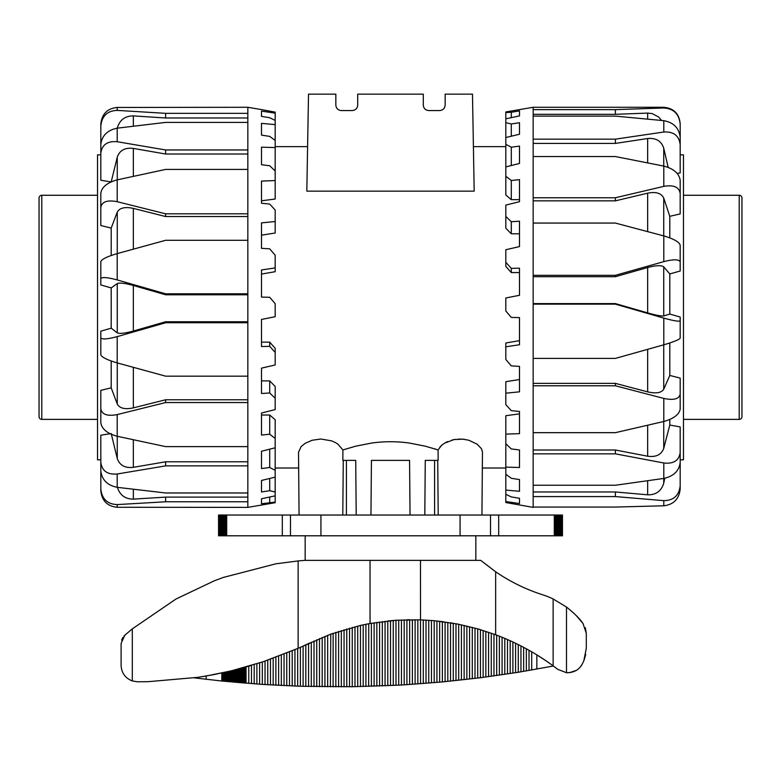 <?xml version="1.0" encoding="UTF-8"?>
<svg xmlns="http://www.w3.org/2000/svg" width="781" height="781" viewBox="0 0 781 781"><rect width="100%" height="100%" fill="white"/><g stroke="black" fill="none" stroke-linecap="round" stroke-linejoin="round"><path stroke-width="1.17" d="M356.204 515.03L355.726 460.37L342.849 460.37L342.908 449.944L355.599 446.205L371.59 443.061C384.193 441.285 396.807 441.285 409.41 443.061L425.401 446.205L438.092 449.944L441.587 445.316L444.594 443.149L453.946 439.605L462.879 439.137L468.854 440.25L477.074 444.155L481.428 448.665L482.473 451.848L481.936 515.03M299.064 515.03L298.518 452.228M464.305 439.303L458.33 439.059M455.225 439.381L451.789 440.113M447.689 441.548L445.746 442.495M442.681 444.438L439.888 447.035M424.796 515.03L425.274 460.37L438.151 460.37L438.092 449.944L433.65 448.519M298.518 452.179L301.154 446.566L305.186 443.305L312.146 440.259L320.747 439.02L331.525 440.835L335.566 442.661L337.851 444.086L342.908 449.944M370.955 515.03L371.434 460.37L409.566 460.37L410.045 515.03M445.16 105.093C444.828 108.413 443.003 110.228 439.693 110.56C443.003 110.228 444.828 108.413 445.16 105.093L445.16 94.159L472.485 94.159L474.184 191.14L306.816 191.14L308.515 94.159L335.84 94.159L335.84 105.093C336.172 108.413 337.997 110.228 341.307 110.56C337.997 110.228 336.172 108.413 335.84 105.093M439.693 110.56L428.759 110.56C425.45 110.228 423.624 108.413 423.292 105.093L423.292 94.159L357.708 94.159L357.708 105.093C357.376 108.413 355.55 110.228 352.241 110.56L341.307 110.56M346.393 515.03L346.422 460.37M434.607 515.03L434.578 460.37M428.759 110.56C425.45 110.228 423.624 108.413 423.292 105.093M357.708 105.093C357.376 108.413 355.55 110.228 352.241 110.56M680.183 144.68L680.183 137.31C679.079 128.016 673.612 122.471 663.791 120.674L663.791 132.018C673.612 131.442 679.079 135.66 680.183 144.68L680.183 172.972L677.166 173.382M680.183 193.434L680.183 180.245C679.079 173.372 673.612 168.657 663.791 166.089L663.791 186.366C673.612 184.687 679.079 187.04 680.183 193.434L680.183 213.926L669.805 216.298L669.805 237.873M680.183 254.303L680.183 271.027L669.805 273.936L669.805 314.069L680.183 317.047L680.183 320.815C679.079 321.723 673.612 320.815 663.791 318.101L663.791 344.802C673.612 341.922 679.079 339.715 680.183 338.183L680.183 320.815M680.183 154.833L683.463 154.833L683.463 459.824L680.183 459.824L680.183 488.066M533.159 107.28L663.791 107.28L663.791 107.983L615.379 109.633L533.159 109.633L533.159 107.28L505.824 111.947L505.824 112.581L511.291 112.279L519.492 110.902L519.492 115.91L505.824 118.819L505.824 122.666L511.291 123.974L519.492 122.715L519.492 134.234L505.824 137.524L505.824 144.348L511.291 147.199L519.492 146.115L519.492 163.444L505.824 166.909L505.824 176.281L511.291 180.479L519.492 179.65L519.492 201.683L505.824 205.11L505.824 216.444L511.291 221.726L519.492 221.208L519.492 246.571L505.824 249.744L505.824 262.309L511.291 268.352L519.492 268.176L519.492 295.277L505.824 297.991L505.824 311.014L511.291 317.437L519.492 317.603L519.492 344.733L505.824 346.823L505.824 359.485L511.291 365.879L519.492 366.387L519.492 391.837L505.824 393.175L505.824 381.684L519.492 379.527M533.159 109.633L533.159 507.377L505.824 502.544L505.824 494.275L511.291 496.931L519.492 498.298L519.492 503.54L505.824 501.539M663.791 505.795C673.612 504.594 679.079 499.01 680.183 489.043L680.183 485.684C679.079 495.535 673.612 500.523 663.791 500.641L663.791 505.795L615.379 507.064L533.159 507.064M680.183 455.069L680.183 485.684M533.159 491.971L615.379 491.971L647.664 494.812C655.991 495.008 661.351 491.112 663.733 483.156L664.758 478.265M615.379 491.971L615.379 496.579L663.791 500.641M663.791 478.431C673.612 476.264 679.079 470.963 680.183 462.508L680.183 452.463C679.079 460.546 673.612 464.051 663.791 462.987L663.791 478.431L615.379 485.245L533.159 485.245M533.159 450.012L615.379 450.012L647.664 456.211C655.991 457.363 661.351 454.757 663.733 448.392L669.805 425.049L680.183 426.924L680.183 452.463M615.379 450.012L615.379 453.849L663.791 462.987M663.791 421.486C673.612 418.723 679.079 414.613 680.183 409.146L680.183 394.151C679.079 399.062 673.612 400.487 663.791 398.417L663.791 421.486L615.379 432.664L533.159 432.664M533.159 383.373L615.379 383.373L647.664 391.867C655.991 393.78 661.351 392.902 663.733 389.241L669.805 375.446L680.183 378.102L680.183 394.151M615.379 383.373L615.379 385.785L663.791 398.417M663.791 344.802L615.379 358.411L533.159 358.411M533.159 304.151L615.379 304.151L663.791 318.101M663.791 261.635C673.612 259.136 679.079 259.224 680.183 261.879L680.183 245.156C679.079 241.885 673.612 238.81 663.791 235.921L663.791 261.635L615.379 275.322L533.159 275.322M669.805 273.936L663.733 266.877C661.351 265.11 655.991 265.325 647.664 267.532L615.379 276.699L615.379 275.322M680.183 271.027L680.183 261.879M533.159 223.063L615.379 223.063L663.791 235.921M663.791 186.366L615.379 197.769L533.159 197.769M669.805 216.298L663.733 198.081C661.351 193.18 655.991 191.54 647.664 193.161L615.379 200.854L615.379 197.769M533.159 156.551L615.379 156.551L663.791 166.089M663.791 132.018L615.379 139.164L533.159 139.164M668.175 167.378L663.733 148.175C661.351 140.99 655.991 137.768 647.664 138.53L615.379 143.411L615.379 139.164M533.159 116.115L615.379 116.115L663.791 120.674M663.791 107.983C673.612 108.608 679.079 113.967 680.183 124.052L680.183 123.769M661.585 120.45L658.559 116.925L652.174 113.587L647.664 113.089L615.379 114.319L615.379 109.633M680.183 155.253L680.183 124.052M511.291 268.352L511.291 272.569L505.824 266.419L505.824 262.309M519.492 272.569L511.291 272.569M511.291 221.726L511.291 233.812L505.824 228.218L505.824 216.444M519.492 233.812L511.291 233.812M511.291 180.479L511.291 199.672L505.824 194.986L505.824 176.281M519.492 199.672L511.291 199.672M511.291 147.199L511.291 165.523M505.824 166.909L505.824 144.348M511.291 123.974L511.291 136.206M505.824 137.524L505.824 122.666M519.492 122.715L519.492 134.234M511.291 112.279L511.291 117.648M505.824 118.819L505.824 112.581M519.492 491.298L505.824 490.068L505.824 474.262L511.291 478.294L519.492 479.554L519.492 491.298L519.492 479.554M519.492 467.507L505.824 467.116L505.824 443.754L511.291 448.919L519.492 449.983L519.492 467.507M505.824 393.175L505.824 404.675L511.291 410.64L519.492 411.46L519.492 433.64L505.824 434.129L505.824 415.697L519.492 413.871M505.824 346.823L505.824 343.005L519.492 340.643M505.824 434.129L505.824 443.754M505.824 467.116L505.824 474.262M505.824 490.068L505.824 494.275M615.379 114.319L533.159 114.319M615.379 143.411L533.159 143.411M615.379 200.854L533.159 200.854M669.805 314.069L663.733 315.934C661.351 316.256 655.991 315.241 647.664 312.908L615.379 303.584L615.379 304.151M615.379 276.699L533.159 276.699M533.159 303.584L615.379 303.584M533.159 496.579L615.379 496.579M533.159 453.849L615.379 453.849M533.159 385.785L615.379 385.785M669.805 342.966L669.805 375.446M669.805 419.475L669.805 425.049M100.817 462.293L100.817 470.972C101.921 479.895 107.387 485.352 117.209 487.324L117.209 473.989C107.387 474.809 101.921 470.904 100.817 462.293L100.817 435.202L110.101 433.728M100.817 459.824L97.537 459.824L97.537 154.833L100.817 154.833M275.176 502.085L261.508 503.755L261.508 498.766L275.176 495.857L275.176 502.71L247.841 507.377L247.841 107.28L117.209 107.456C107.387 108.432 101.921 113.958 100.817 124.033L100.817 125.946C101.921 115.939 107.387 110.756 117.209 110.394L117.209 107.456M247.841 154.013L165.621 154.013L165.621 149.962L117.209 141.732L117.209 128.172L165.621 122.402L247.841 122.402M275.176 495.857L275.176 492.01L269.709 490.702L261.508 491.971L261.508 480.452L275.176 477.152L275.176 470.338L269.709 467.497L261.508 468.571L261.508 451.252L275.176 447.786L275.176 438.424L269.709 434.226L261.508 435.046L261.508 413.022L275.176 409.586L275.176 398.271L269.709 392.98L261.508 393.497L261.508 368.144L275.176 364.971L275.176 352.397L269.709 346.354L261.508 346.539L261.508 319.439L275.176 316.725L275.176 303.702L269.709 297.278L261.508 297.112L261.508 269.982L275.176 267.893L275.176 271.7L261.508 274.063M100.817 156.952L100.817 125.946M117.267 128.113C119.649 119.981 125.009 115.92 133.336 115.9L165.621 117.99L165.621 113.333L117.209 110.394M117.209 128.172C107.387 130.173 101.921 135.621 100.817 144.495L100.817 153.31C101.921 144.758 107.387 140.892 117.209 141.732M111.107 181.914L100.817 180.255L100.817 153.31M165.621 154.013L133.336 148.41C125.009 147.443 119.649 150.343 117.267 157.127L111.195 181.934M117.209 179.864C107.387 182.549 101.921 186.962 100.817 193.122L100.817 207.316C101.921 201.683 107.387 199.809 117.209 201.703L117.209 179.864L165.621 169.428L247.841 169.428M247.841 216.542L165.621 216.542L133.336 208.39C125.009 206.614 119.649 207.853 117.267 212.12L111.195 228.072L100.817 225.533L100.817 207.316M165.621 216.542L165.621 213.799L117.209 201.703M117.209 253.6C107.387 256.5 101.921 259.126 100.817 261.489L100.817 278.612C101.921 276.874 107.387 277.314 117.209 279.93L117.209 253.6L165.621 240.294L247.841 240.294M247.841 294.769L165.621 294.769L133.336 285.485C125.009 283.2 119.649 282.566 117.267 283.571L111.195 287.906L100.817 284.948L100.817 278.612M165.621 294.769L165.621 293.812L117.209 279.93M117.209 336.621C107.387 339.227 101.921 339.618 100.817 337.782L100.817 354.877C101.921 357.327 107.387 360.012 117.209 362.901L117.209 336.621L165.621 322.758L247.841 322.758M247.841 376.169L165.621 376.169L117.209 362.901M247.841 321.762L165.621 321.762L133.336 331.037C125.009 333.311 119.649 333.907 117.267 332.823L111.195 328.196L100.817 331.154L100.817 337.782M117.209 414.584C107.387 416.449 101.921 414.526 100.817 408.814L100.817 422.911C101.921 429.14 107.387 433.592 117.209 436.267L117.209 414.584L165.621 402.547L247.841 402.547M100.817 408.814L100.817 390.354L111.195 387.835L117.267 404.031C119.649 408.356 125.009 409.644 133.336 407.877L165.621 399.774L165.621 402.547M247.841 446.615L165.621 446.615L117.209 436.267M117.209 473.989L165.621 465.876L247.841 465.876M111.195 433.553L117.267 458.515C119.649 465.339 125.009 468.278 133.336 467.331L165.621 461.796L165.621 465.876M247.841 492.977L165.621 492.977L117.209 487.324M117.209 504.585C107.387 504.194 101.921 499 100.817 488.984L100.817 490.732C101.921 500.806 107.387 506.322 117.209 507.269L117.209 504.585L165.621 501.783L247.841 501.783M117.267 486.856C119.649 494.998 125.009 499.088 133.336 499.118L165.621 497.116L165.621 501.783M100.817 457.939L100.817 488.984M247.841 507.377L117.209 507.269M269.709 467.497L269.709 449.173M275.176 447.786L275.176 470.338M269.709 490.702L269.709 478.48M275.176 477.152L275.176 492.01M261.508 491.971L261.508 480.452M269.709 502.388L269.709 497.028M261.508 147.189L275.176 147.57L275.176 170.941L269.709 165.777L261.508 164.713L261.508 147.189M275.176 267.893L275.176 255.231L269.709 248.836L261.508 248.329L261.508 222.868L275.176 221.54L275.176 210.03L269.709 204.066L261.508 203.245L261.508 181.065L275.176 180.567L275.176 198.999L261.508 200.824M275.176 221.54L275.176 233.011L261.508 235.179M261.508 111.127L275.176 113.128L275.176 120.401L269.709 117.746L261.508 116.379L261.508 111.127M261.508 123.378L275.176 124.609L275.176 140.424L269.709 136.392L261.508 135.133L261.508 123.378L261.508 135.133M275.176 113.128L275.176 112.122L261.508 109.613M269.709 346.354L269.709 342.137L275.176 348.287L275.176 352.397M261.508 342.137L269.709 342.137M269.709 392.98L269.709 380.894L275.176 386.488L275.176 398.271M261.508 380.894L269.709 380.894M275.176 147.57L275.176 140.424M275.176 124.609L275.176 120.401M275.176 180.567L275.176 170.941M261.508 415.023L269.709 415.023L275.176 419.709L275.176 438.424M269.709 434.226L269.709 415.023M165.621 497.116L247.841 497.116M165.621 461.796L247.841 461.796M165.621 399.774L247.841 399.774M247.841 117.99L165.621 117.99M247.841 113.333L165.621 113.333M247.841 149.962L165.621 149.962M247.841 213.799L165.621 213.799M247.841 293.812L165.621 293.812M165.621 321.762L165.621 322.758M111.195 387.835L111.195 360.998M111.195 328.196L111.195 287.906M111.195 255.494L111.195 228.072M739.216 419.377L739.216 195.279A2.733 2.733 0 0 1 741.95 198.013L741.95 416.644A2.733 2.733 0 0 1 739.216 419.377L683.463 419.377M741.95 307.333L741.95 394.786M41.783 195.279L41.783 419.377A2.733 2.733 0 0 1 39.05 416.644L39.05 198.013A2.733 2.733 0 0 1 41.783 195.279L97.537 195.279M548.858 662.786L549.99 663.577M550.566 663.987L548.477 662.522M546.202 660.941L536.869 654.898M553.378 666.027L518.272 672.265L480.432 677.732L442.368 681.93L404.187 684.839A1137.37 1137.37 -90 0 1 401.454 684.996A1137.37 1137.37 90 0 1 398.72 685.152L352.251 686.733L300.382 686.255L262.318 684.4L221.814 681.012L194.323 677.879L206.135 676.024L206.135 679.304M298.137 560.934L298.137 648.308L262.953 661.819L231.537 670.772L214.199 674.54L198.296 677.293L147.951 681.696L137.505 681.803L132.311 680.954C125.263 678.162 121.524 672.978 121.104 665.402L121.104 643.407L124.843 635.178L132.311 628.861L176.037 598.998L214.199 580.859L223.346 577.432L275.937 563.794L298.137 560.934A179.767 104.595 178.6 0 1 305.166 560.367L480.715 560.367L495.642 571.78A180.372 180.372 0 0 0 542.561 594.751A81.985 81.985 0 0 1 553.133 598.968L566.498 607.052C574.201 613.173 579.697 618.64 582.987 623.433L586.297 633.313L586.297 648.318L583.837 660.785L582.079 664.416C578.916 669.991 573.723 672.753 566.498 672.714L567.66 672.763M566.498 607.052L566.498 672.714L557.761 669.337L553.133 665.851A237.766 237.766 0 0 0 495.642 634.758L477.806 628.881L457.481 624.019L434.031 620.69L420.481 619.841L396.436 620.231L370.048 623.492L360.832 625.347L330.685 634.172L298.137 648.308L300.382 647.312L300.382 686.255M475.834 535.795L475.834 560.367M305.166 560.367L305.166 535.795M495.642 571.78L495.642 634.758L493.973 634.143L493.973 675.926M480.432 677.732L480.432 629.652L477.718 628.851L477.718 678.074M452.043 623.033L450.53 622.779L450.53 681.139M443.471 621.744L431.463 620.465L431.463 682.887M420.559 683.746L420.481 560.367M409.644 684.498L409.644 619.714L406.911 619.763L406.911 684.673M396.445 620.231L387.786 620.973L387.786 685.689M371.385 686.314L371.385 623.258L370.048 623.492L370.048 560.367M368.759 623.736L368.652 686.392M368.359 623.804L360.451 625.435L360.451 686.587M330.783 634.133L330.392 686.821M121.104 665.402L121.104 643.407M127.254 633.088L123.994 636.007M122.881 637.433L121.621 640.108M584.051 660.248L585.721 654.429M569.476 672.675L576.212 670.44M580.449 666.789L582.079 664.416M582.987 623.433L576.232 615.565M586.297 633.313L585.33 627.748M309.735 642.988L302.511 646.356M250.779 665.617L230.122 671.113L206.135 676.024M297.844 648.435L262.953 661.819M218.563 515.03L218.563 535.795L218.534 515.03L562.466 515.03L562.466 535.795L226.695 535.795L226.695 515.03M290.473 515.03L290.473 535.795L290.473 515.03M490.527 515.03L490.527 535.795L490.527 515.03M554.305 515.03L554.305 535.795M554.852 515.03L554.852 535.795M555.398 515.03L555.398 535.795M555.945 515.03L555.945 535.795M556.482 515.03L556.482 535.795M557.009 515.03L557.009 535.795M557.527 515.03L557.527 535.795M558.024 515.03L558.024 535.795M558.513 515.03L558.513 535.795M558.971 515.03L558.971 535.795M559.411 515.03L559.411 535.795M559.831 515.03L559.831 535.795M560.221 515.03L560.221 535.795M560.592 515.03L560.592 535.795M560.934 515.03L560.934 535.795M561.236 515.03L561.236 535.795M561.51 515.03L561.51 535.795M561.754 515.03L561.754 535.795M561.959 515.03L561.959 535.795M562.135 515.03L562.135 535.795M562.271 515.03L562.271 535.795M562.379 515.03L562.379 535.795M562.437 515.03L562.437 535.795M218.621 515.03L218.563 535.795M218.729 515.03L218.621 535.795M218.865 515.03L218.729 535.795M219.041 515.03L218.865 535.795M219.246 515.03L219.041 535.795M219.49 515.03L219.246 535.795M219.764 515.03L219.49 535.795M220.076 515.03L219.764 535.795M220.408 515.03L220.076 535.795M220.779 515.03L220.408 535.795M221.169 515.03L220.779 535.795M221.589 515.03L221.169 535.795M222.038 515.03L221.589 535.795M222.497 515.03L222.038 535.795M222.975 515.03L222.497 535.795M223.483 515.03L223.483 535.795L222.975 535.795M223.991 515.03L223.991 535.795L223.483 535.795M224.518 515.03L224.518 535.795L223.991 535.795M225.055 515.03L225.055 535.795L224.518 535.795M225.602 515.03L225.602 535.795L225.055 535.795M226.148 515.03L226.148 535.795L225.602 535.795M226.695 535.795L226.148 535.795M647.664 113.089L647.664 119.063M647.664 138.53L647.664 162.839M663.733 166.08L663.733 148.175M647.664 193.161L647.664 231.606M663.733 235.911L663.733 198.081M647.664 267.532L647.664 312.908M663.733 315.934L663.733 266.877M647.664 349.341L647.664 391.867M663.733 389.241L663.733 344.811M647.664 425.264L647.664 456.211M663.733 448.392L663.733 421.496M647.664 480.793L647.664 494.812M663.733 483.156L663.733 478.441M117.267 157.127L117.267 179.855M133.336 176.33L133.336 148.41M133.336 499.118L133.336 489.306M133.336 467.331L133.336 439.771M117.267 436.276L117.267 458.515M133.336 407.877L133.336 367.343M117.267 362.921L117.267 404.031M133.336 331.037L133.336 285.485M117.267 283.571L117.267 332.823M133.336 249.149L133.336 208.39M117.267 212.12L117.267 253.581M133.336 126.161L133.336 115.9M536.85 654.888L536.85 669.102M132.311 628.861L132.311 680.954M553.133 598.968L553.133 665.851M221.814 672.988L221.814 681.012M222.829 672.763L222.829 681.11M223.864 672.539L223.864 681.217M224.899 672.314L224.899 681.315M225.934 672.08L225.934 681.423M226.978 671.845L226.978 681.52M228.023 671.601L228.023 681.628M229.067 671.357L229.067 681.725M230.122 671.113L230.122 681.823M231.186 670.859L231.186 681.92M232.24 670.606L232.24 682.018M233.304 670.342L233.304 682.116M234.368 670.078L234.368 682.213M235.432 669.815L235.432 682.311M236.497 669.542L236.497 682.409M237.561 669.268L237.561 682.496M238.625 668.995L238.625 682.594M239.689 668.712L239.689 682.682M240.763 668.429L240.763 682.779M241.827 668.145L241.827 682.867M242.891 667.862L242.891 682.955M243.945 667.57L243.945 683.043M245.009 667.277L245.009 683.131M246.064 666.974L246.064 683.209M248.768 666.203L248.768 683.424M251.482 665.412L251.482 683.629M254.186 664.602L254.186 683.834M256.89 663.762L256.89 684.029M259.604 662.903L259.604 684.215M262.318 662.024L262.318 684.4M265.032 661.126L265.032 684.566M267.746 660.199L267.746 684.742M270.46 659.252L270.46 684.898M273.174 658.285L273.174 685.054M275.888 657.299L275.888 685.201M278.612 656.284L278.612 685.347M281.326 655.239L281.326 685.484M284.05 654.185L284.05 685.611M286.764 653.101L286.764 685.738M289.487 651.989L289.487 685.855M292.211 650.856L292.211 685.962M294.935 649.704L294.935 686.069M297.659 648.523L297.659 686.167M303.106 646.082L303.106 686.333M305.83 644.833L305.83 686.411M308.563 643.544L308.563 686.489M311.287 642.255L311.287 686.548M314.021 640.996L314.021 686.606M316.744 639.776L316.744 686.655M319.478 638.594L319.478 686.704M322.202 637.452L322.202 686.743M324.935 636.359L324.935 686.772M327.669 635.295L327.669 686.802M333.126 633.293L333.126 686.831M335.859 632.346L335.859 686.841M338.593 631.438L338.593 686.831M341.326 630.56L341.326 686.831M344.06 629.72L344.06 686.811M346.784 628.92L346.784 686.792M349.517 628.158L349.517 686.763M352.251 627.426L352.251 686.733M354.984 626.723L354.984 686.694M357.718 626.059L357.718 686.645M363.185 624.839L363.185 686.528M365.918 624.283L365.918 686.46M374.119 622.799L374.119 686.226M376.852 622.369L376.852 686.128M379.586 621.969L379.586 686.03M382.319 621.608L382.319 685.923M385.053 621.276L385.053 685.816M390.52 620.7L390.52 685.572M393.253 620.465L393.253 685.435M395.987 620.26L395.987 685.298M398.72 620.094L398.72 685.152M401.454 619.948L401.454 684.996M404.187 619.841L404.187 684.839M412.378 619.694L412.378 684.322M415.101 619.714L415.101 684.136M417.835 619.763L417.835 683.951M423.282 619.948L423.282 683.541M426.016 620.094L426.016 683.336M428.74 620.26L428.74 683.111M434.187 620.7L434.187 682.662M436.921 620.973L436.921 682.418M439.644 621.266L439.644 682.174M442.368 621.598L442.368 681.93M445.092 621.959L445.092 681.667M447.806 622.359L447.806 681.403M453.253 623.238L453.253 680.856M455.977 623.736L455.977 680.573M458.691 624.253L458.691 680.29M461.415 624.82L461.415 679.987M464.139 625.405L464.139 679.685M466.853 626.03L466.853 679.372M469.566 626.684L469.566 679.06M472.28 627.377L472.28 678.738M475.004 628.1L475.004 678.406M483.136 630.482L483.136 677.381M485.85 631.341L485.85 677.029M488.564 632.239L488.564 676.668M491.269 633.176L491.269 676.297M496.677 635.148L496.677 675.545M499.381 636.193L499.381 675.155M502.085 637.276L502.085 674.764M504.79 638.399L504.79 674.364M507.484 639.561L507.484 673.954M510.188 640.752L510.188 673.544M512.883 641.992L512.883 673.124M515.577 643.271L515.577 672.695M518.272 644.589L518.272 672.265M520.956 645.946L520.956 671.826M523.651 647.351L523.651 671.387M526.335 648.796L526.335 670.938M529.02 650.28L529.02 670.479M531.705 651.823L531.705 670.01M282.312 515.03L282.312 535.795M320.932 515.03L320.932 535.795M460.068 515.03L460.068 535.795M498.688 515.03L498.688 535.795M342.791 515.03L343.269 460.37M505.824 468.024L482.346 468.024M298.654 468.024L275.176 468.024M505.824 146.633L473.403 146.633M307.597 146.633L275.176 146.633M438.209 515.03L437.731 460.37M663.791 107.28C673.749 108.256 679.216 113.714 680.183 123.681M261.508 109.604L247.841 107.28M739.216 195.279L683.463 195.279M41.783 419.377L97.537 419.377"/></g></svg>

